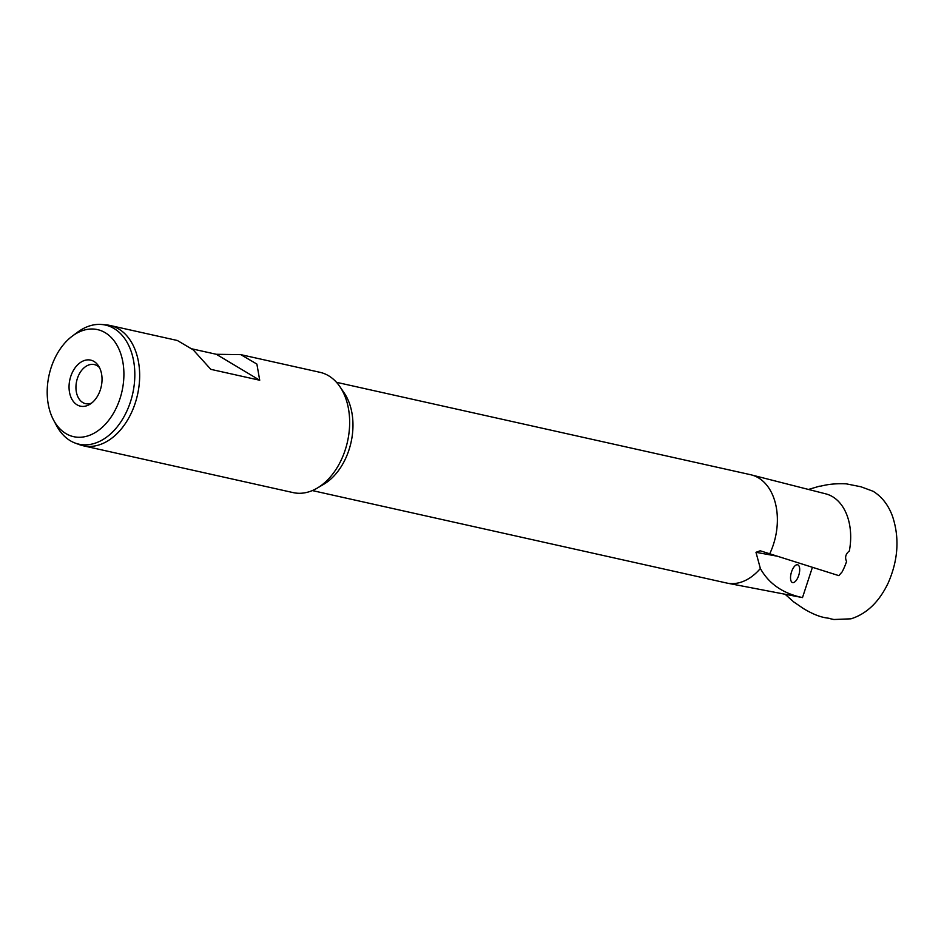 <?xml version="1.0" encoding="UTF-8"?>
<svg xmlns="http://www.w3.org/2000/svg" width="944" height="944" viewBox="0 0 944 944"><rect width="100%" height="100%" fill="white"/><g stroke="black" fill="none" stroke-linecap="round" stroke-linejoin="round"><path stroke-width="1.42" d="M72.334 336.088L77.455 332.276A61.006 41.536 102.6 0 1 101.61 324.488A61.006 41.536 102.6 0 1 132.703 393.66A61.006 41.536 102.6 0 1 75.154 443.066A61.006 41.536 102.6 0 1 56.593 425.732L53.584 420.104A54.846 37.347 102.6 0 1 52.616 363.44A54.846 37.347 102.6 0 1 72.334 336.088A54.846 37.347 102.6 0 1 120.419 352.761A54.846 37.347 102.6 0 1 104.194 425.461A54.846 37.347 102.6 0 1 53.584 420.104M75.154 443.066L79.39 444.636A61.631 41.961 -77.4 0 0 83.131 445.745A61.631 41.961 -77.4 0 0 133.564 407.737A61.631 41.961 -77.4 0 0 109.976 325.456A61.631 41.961 -77.4 0 0 106.117 324.866L101.61 324.488M71.378 374.674A23.588 16.06 102.6 0 1 98.294 365.599A23.588 16.06 102.6 0 1 89.621 404.445A23.588 16.06 102.6 0 1 72.322 399.961A23.588 16.06 102.6 0 1 71.378 374.674M91.568 403.112A20.025 13.641 102.6 0 1 85.585 403.666A20.025 13.641 102.6 0 1 77.927 376.927A20.025 13.641 102.6 0 1 94.317 364.573A20.025 13.641 102.6 0 1 99.486 367.617M192.069 348.879L216.318 354.283L240.826 354.649L319.981 372.314A61.631 41.961 102.6 0 1 339.864 386.615A61.631 41.961 102.6 0 1 343.557 454.595A61.631 41.961 102.6 0 1 317.219 488.107A61.631 41.961 102.6 0 1 293.136 492.603L83.131 445.745M240.826 354.649L256.886 364.077L259.718 380.243L210.819 369.34L193.225 349.87L177.354 340.489L109.976 325.456M769.726 553.798L838.838 575.639L842.166 571.84A53.159 36.202 102.6 0 0 846.567 561.527C844.703 557.479 845.623 553.963 849.34 550.989A53.159 36.202 102.6 0 0 832.561 496.697A53.159 36.202 102.6 0 0 825.799 493.865L751.412 474.915A55.46 37.76 102.6 0 1 769.726 553.798L760.427 550.848M791.06 573.551A9.239 3.953 106.2 0 0 792.535 582.554A9.239 3.953 106.2 0 0 798.907 574.778A9.239 3.953 106.2 0 0 797.692 564.795A9.239 3.953 106.2 0 0 791.06 573.551M777.325 556.205L755.979 552.311L760.357 568.489C768.864 583.758 782.906 593.457 802.494 597.587L812.418 567.309M760.357 568.489A55.46 37.76 102.6 0 1 727.258 583.156L802.494 597.587M727.258 583.156A55.46 37.76 102.6 0 1 726.502 582.991L312.334 490.573M336.489 382.308L750.669 474.726A55.46 37.76 102.6 0 1 751.412 474.915M755.979 552.311L760.168 550.8M339.864 386.615L344.159 392.905A55.46 37.76 102.6 0 1 347.486 454.076A55.46 37.76 102.6 0 1 323.78 484.248L317.219 488.107M216.318 354.283L259.718 380.243M785.089 594.248L793.668 601.883L803.71 608.738C821.41 619.264 828.065 617.423 830.39 618.745L833.882 619.512L850.992 618.816C866.745 613.824 879.124 601.906 888.151 583.062C898.204 560.087 899.656 537.832 892.517 516.309C888.41 505.075 881.932 496.721 873.082 491.258L860.904 486.762L846.213 483.835C827.876 483.092 821.339 486.561 819.486 486.195L808.465 489.452"/></g></svg>

